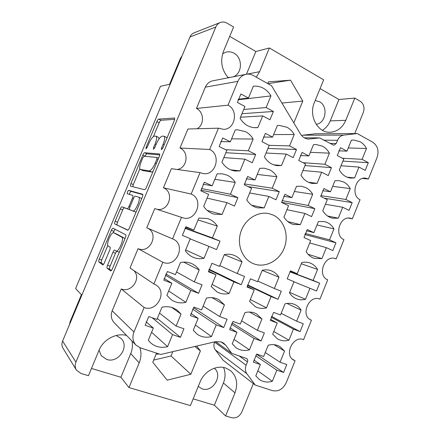 <?xml version="1.0" encoding="UTF-8"?>
<svg xmlns="http://www.w3.org/2000/svg" width="440" height="440" viewBox="0 0 440 440"><rect width="100%" height="100%" fill="white"/><g stroke="black" fill="none" stroke-linecap="round" stroke-linejoin="round"><path stroke-width="0.66" d="M273.383 111.469L266.129 107.558L270.93 95.909C269.044 92.571 266.524 90.013 263.373 88.242C260.2 86.51 256.85 85.838 253.336 86.229L248.457 98.026L240.922 93.968L237.407 102.454L244.965 106.469L240.075 118.305C243.991 124.537 249.282 127.683 255.948 127.738L257.879 127.578L262.697 115.896L269.968 119.763L273.383 111.469L241.973 113.718M296.5 149.518L289.542 145.91L294.217 134.497C292.418 131.312 290.004 128.898 286.985 127.254L279.125 125.4L277.343 125.554L272.596 137.109L265.375 133.359L261.96 141.669L269.203 145.376L264.446 156.954C267.641 162.156 272.008 165.061 277.541 165.677L281.518 165.506L286.204 154.066L293.183 157.641L296.5 149.518L267.938 148.445M279.29 191.609L272.217 188.215L276.914 176.743C275.082 173.63 272.624 171.298 269.555 169.752L264.05 168.179L259.771 168.339L254.997 179.955L247.654 176.435L244.222 184.789L251.581 188.265L246.796 199.914C249.458 204.132 253.049 206.778 257.582 207.851L264.149 207.922L268.857 196.422L275.952 199.771L279.29 191.609L247.995 186.571M234.405 255.453L234.157 255.349C231.033 254.133 227.755 253.886 224.329 254.617L219.5 266.365L211.921 263.307L208.445 271.755L216.046 274.769L211.211 286.545L217.063 291.962C220.825 293.959 224.846 294.459 229.125 293.458L233.888 281.831L241.214 284.73L244.585 276.474L237.287 273.531L242.033 261.932C240.119 258.962 237.578 256.801 234.405 255.453M216.684 298.661C213.439 297.457 210.029 297.275 206.454 298.117L201.603 309.93L193.897 307.115L190.405 315.612L198.132 318.384L193.264 330.226L196.878 333.977C201.196 337.062 206.063 337.931 211.47 336.578L216.255 324.885L223.696 327.558L227.09 319.259L219.676 316.541L224.45 304.882L218.983 299.739L216.684 298.661M255.695 154.451L248.325 150.772L253.154 139.051C251.224 135.79 248.661 133.32 245.46 131.648L237.353 129.762L235.268 129.932L230.362 141.801L222.701 137.973L219.164 146.514L226.853 150.293L221.931 162.19C225.209 167.31 229.647 170.258 235.246 171.028L240.031 170.896L244.871 159.154L252.269 162.789L255.695 154.451L225.841 152.73M237.914 197.67L230.423 194.222L235.274 182.441C233.31 179.251 230.698 176.875 227.441 175.296L222.294 173.778L217.096 173.882L212.163 185.818L204.375 182.237L200.822 190.823L208.632 194.359L203.681 206.327C206.283 210.293 209.748 212.905 214.077 214.165L222.079 214.467L226.947 202.653L234.465 206.058L237.914 197.67L200.948 190.185M220.033 241.137L212.416 237.924L217.299 226.072C215.292 222.959 212.636 220.671 209.325 219.197L207.399 218.493L198.82 218.086L193.859 230.093L185.944 226.754L182.369 235.389L190.311 238.684L185.334 250.718C187.242 253.545 189.69 255.662 192.671 257.07C196.29 258.714 200.079 259.116 204.028 258.28L208.923 246.4L216.563 249.568L220.033 241.137L184.982 228.289M191.103 263.351C187.715 262.026 184.162 261.762 180.444 262.548L175.45 274.621L167.409 271.53L163.812 280.214L171.881 283.256L166.876 295.361L171.347 299.816C175.742 302.709 180.582 303.55 185.878 302.341L190.801 290.395L198.561 293.32L202.048 284.845L194.31 281.87L199.221 269.951C197.456 267.328 195.179 265.315 192.379 263.912L191.103 263.351M277.541 345.461C274.593 344.421 271.486 344.35 268.219 345.252L263.659 356.505L256.674 354.074L253.391 362.17L260.392 364.551L255.816 375.837L259.094 379.291C262.988 382.047 267.399 382.718 272.327 381.299L276.837 370.156L283.591 372.455L286.786 364.546L280.049 362.202L284.548 351.087L280.011 346.638L277.541 345.461M294.217 304.277C291.319 303.149 288.255 302.99 285.032 303.804L280.495 314.996L273.62 312.356L270.353 320.402L277.244 323.004L272.696 334.224L277.497 338.882C281.012 340.879 284.829 341.314 288.954 340.197L293.436 329.109L300.086 331.623L303.264 323.752L296.632 321.2L301.103 310.145C299.552 307.654 297.5 305.805 294.954 304.596L294.217 304.277M319.66 283.168L313.126 280.412L317.576 269.412C315.898 266.607 313.643 264.578 310.811 263.312L309.716 262.895C307.164 262.048 304.507 261.943 301.757 262.576L297.236 273.707L290.472 270.853L287.221 278.861L294.008 281.672L289.482 292.837C291.126 295.466 293.282 297.385 295.939 298.595C298.969 299.915 302.154 300.152 305.486 299.31L309.947 288.283L316.498 291L319.66 283.168L289.872 271.827M335.968 242.798L329.538 239.839L333.966 228.894C332.321 226.028 330.105 223.916 327.311 222.569L324.374 221.562L318.389 221.562L313.896 232.639L307.236 229.576L304.002 237.54L310.684 240.565L306.18 251.664C308.198 255.002 310.921 257.235 314.347 258.374L321.937 258.638L326.37 247.665L332.822 250.586L335.968 242.798L304.81 234.531M352.187 202.631L345.862 199.474L350.262 188.59C348.656 185.653 346.478 183.469 343.728 182.028L339.009 180.609L334.934 180.769L330.468 191.785L323.911 188.513L320.694 196.433L327.272 199.667L322.79 210.711C325.182 214.775 328.46 217.272 332.64 218.207L338.3 218.174L342.711 207.262L349.058 210.381L352.187 202.631L324.252 198.187M254.661 313.027C251.598 311.889 248.364 311.745 244.976 312.598L240.29 324.088L233.013 321.425L229.642 329.687L236.935 332.305L232.232 343.827L236.126 347.798C240.108 350.449 244.541 351.125 249.431 349.827L254.056 338.448L261.085 340.973L264.369 332.899L257.356 330.33L261.971 318.984L256.548 313.896L254.661 313.027M271.783 270.99L271.585 270.908C268.62 269.748 265.502 269.538 262.235 270.281L257.576 281.71L250.415 278.822L247.06 287.04L254.238 289.883L249.568 301.34L255.321 306.669C258.808 308.457 262.531 308.858 266.492 307.868L271.095 296.555L278.014 299.293L281.276 291.264L274.379 288.481L278.966 277.195C277.178 274.335 274.78 272.267 271.783 270.99M172.777 307.752C169.334 306.537 165.726 306.372 161.959 307.257L156.937 319.402L148.764 316.564L145.145 325.298L153.346 328.091L148.313 340.269L150.354 342.59C155.21 346.902 160.963 348.26 167.618 346.654L172.568 334.637L180.455 337.326L183.964 328.801L176.099 326.068L181.038 314.083L176.93 309.92L172.777 307.752M314.831 208.654L308.149 205.447L312.686 194.282C310.965 191.285 308.655 189.057 305.75 187.594L301.252 186.214L296.483 186.335L291.868 197.643L284.939 194.315L281.617 202.444L288.569 205.728L283.949 217.063C286.341 220.979 289.597 223.471 293.7 224.538L300.344 224.631L304.898 213.439L311.603 216.601L314.831 208.654L281.639 202.329M331.474 167.679L324.896 164.263L329.411 153.159C327.729 150.09 325.457 147.785 322.603 146.229L316.113 144.518L313.467 144.705L308.88 155.947L302.055 152.405L298.755 160.49L305.597 163.988L300.999 175.263C303.826 180.015 307.72 182.754 312.67 183.48L317.136 183.343L321.662 172.211L328.262 175.582L331.474 167.679L304.959 165.561M348.243 147.956L366.482 148.489C364.903 145.492 362.764 143.231 360.063 141.708L353.694 140.013L351.395 140.19L346.951 151.146L338.773 150.843M124.905 238.832L124.438 238.183L115.934 233.662M113.614 232.738L113.542 232.705C112.288 232.667 110.809 234.537 109.104 238.332C107.547 242.352 107.206 244.893 108.081 245.955L110.066 247.198C110.407 247.605 110.275 248.578 109.681 250.129L104.374 262.818C103.752 264.204 103.213 264.891 102.751 264.886L98.89 261.971C98.582 261.541 98.72 260.574 99.303 259.067L111.337 230.329C111.975 228.91 112.525 228.212 112.992 228.228L125.697 234.735C126.088 235.125 125.972 236.132 125.356 237.743L112.404 268.757C111.76 270.199 111.188 270.913 110.688 270.903L107.157 268.24C106.816 267.779 106.948 266.756 107.558 265.172L112.965 252.247C113.608 250.8 114.18 250.085 114.675 250.102L116.254 251.064C118.734 252.324 124.498 238.101 121.891 237.177L113.614 232.738L116.061 233.712M127.43 191.895L127.215 193.738L132.776 195.393C133.133 195.718 133.029 196.625 132.451 198.11L128.942 206.509C128.26 208.01 127.666 208.758 127.16 208.742L121.985 206.8C121.506 206.795 120.939 207.515 120.285 208.967L115.154 221.221C114.576 222.712 114.455 223.625 114.796 223.966L127.622 230.175C128.156 230.208 128.766 229.455 129.465 227.915L142.346 197.065C142.94 195.531 143.038 194.59 142.654 194.244L128.639 190.339L127.43 191.895M142.879 194.684L131.021 191.367L129.811 192.918L129.448 194.398M136.043 345.175L114.12 322.608C111.161 319.259 110.512 315.326 112.178 310.805L133.953 332.035C132.088 337.106 132.787 341.49 136.043 345.175L140.459 347.914L160.738 354.475L215.457 341.682L221.238 341.93L223.608 343.156L225.726 345.235L220.979 341.847M253.248 263.615L253.517 263.725C264.979 268.362 279.125 261.036 284.141 248.27C289.322 235.571 284.328 220.127 273.097 215.034L269.181 213.697C257.851 210.964 244.816 219.257 240.785 232.095C236.627 244.893 242.435 259.243 253.248 263.615M227.909 77.363L229.713 77.495M233.206 76.808C242.402 73.755 242.952 57.794 233.954 53.202C231.347 51.766 228.657 51.419 225.891 52.162L222.629 53.757M316.151 124.284C325.881 123.464 328.477 106.216 319.517 101.717L315.183 100.546M156.062 354.261L159.154 353.964M198.248 386.447L202.158 388.872C212.889 392.783 223.284 375.012 214.291 368.247M99.072 350.191L101.266 355.691L106.689 359.436C118.184 363.594 129.739 346.814 121.182 338.541L116.193 335.506M126.594 335.445C116.232 332.629 103.318 339.466 99.022 350.306L88.462 375.683L80.944 373.472L76.368 370.024L63.019 348.26C61.732 346.038 61.595 343.645 62.601 341.077L189.987 36.96C190.85 34.98 192.22 33.605 194.09 32.83L220.286 22.506C218.262 23.342 216.772 24.855 215.826 27.033L75.928 362.142C74.822 364.975 74.971 367.598 76.368 370.024M91.471 368.451L120.934 377.262L128.975 387.574L190.41 405.609L200.09 381.937C204.215 371.305 216.546 364.727 225.698 368.016L230.445 370.563C236.709 376.239 238.227 383.669 234.993 392.86L225.605 415.943L231.732 417.742C236.143 418.5 239.514 416.57 241.846 411.945L253.347 383.592M241.214 284.73L209.077 269.22M223.696 327.558L193.529 307.681M198.561 293.32L165.935 273.999M283.591 372.455L256.57 354.239M300.086 331.623L271.524 316.399M261.085 340.973L232.128 322.883M278.014 299.293L247.583 284.889M180.455 337.326L157.311 318.5M366.482 148.489L362.098 159.319L368.324 162.679L342.909 161.112M368.324 162.679L365.211 170.385L358.969 167.068L354.58 177.92L350.741 178.09C345.868 177.48 342.062 174.774 339.317 169.972L343.772 158.989L337.298 155.551L340.5 147.67L346.951 151.146M130.631 186.153L144.513 189.684C145.079 189.651 145.717 188.854 146.432 187.286L159.247 156.596C159.797 155.177 159.902 154.303 159.555 153.967L144.617 152.752C144.089 152.856 143.495 153.643 142.84 155.095L130.922 183.557C130.372 184.965 130.262 185.829 130.592 186.142L130.631 186.153M163.081 144.364L161.596 147.906L161.387 149.727L162.85 147.972L174.334 120.472L174.642 118.003L158.691 119.13C158.136 119.312 157.531 120.131 156.871 121.583L146.19 147.092L145.965 148.791L147.279 147.153L148.671 143.831C150.777 139.15 152.713 136.576 154.484 136.103L156.09 136.208C157.069 137.192 156.722 139.81 155.056 144.067L153.626 147.488L153.406 149.243L154.792 147.548L156.228 144.111C158.411 139.266 160.446 136.604 162.338 136.114L164.082 136.23C165.121 137.269 164.786 139.981 163.081 144.364L164.148 144.864M354.75 133.562L363.33 112.404C364.815 107.63 363.786 103.917 360.239 101.272L354.816 98.087L345.78 120.313C342.408 127.831 337.134 131.813 329.962 132.253C317.724 132.957 308.457 115.797 314.347 102.586L323.659 79.816L269.368 47.977L259.567 71.687L256.289 77.187M228.289 77.776C221.639 69.977 220.039 61.166 223.482 51.337L233.613 27.005L226.985 23.117C224.78 21.879 222.547 21.67 220.286 22.506M128.975 387.574L139.189 362.879C141.251 357.72 141.504 352.671 139.942 347.732M293.832 122.925L302.781 101.085L290.538 80.179L268.444 81.857L267.735 83.578M156.536 353.117L152.779 362.225L167.189 380.182L190.834 374.27L200.398 350.928L196.697 346.071M301.57 135.531L303.055 135.174L343.783 135.102C340.967 135.542 338.882 137.286 337.535 140.322L336.232 143.539L333.828 145.305L319.572 137.896L308.82 139.067C305.316 138.936 302.522 137.231 300.438 133.947L271.541 85.701L253.181 75.449C250.916 74.212 248.551 73.821 246.087 74.278C242.33 75.13 239.591 77.489 237.87 81.356L205.326 87.164C206.872 83.71 209.358 81.593 212.779 80.817L246.087 74.278M362.588 178.426L368.407 179.003L377.058 157.564C379.143 150.893 377.729 145.788 372.818 142.257L357.231 133.551L315.507 133.776L303.055 135.174M292.188 358.985L295.064 360.773L286.187 382.773C282.981 389.186 278.399 391.804 272.432 390.632L255.261 385.072L223.097 360.217L215.287 349.827C213.73 347.578 213.488 345.01 214.566 342.122L214.671 341.864M112.178 310.805L121.275 288.959L144.122 307.505C156.728 312.604 167.701 292.055 156.139 285.115L153.879 283.959L162.866 262.284L138.061 248.661L130.014 267.977L153.879 283.959M133.832 270.534C141.691 278.152 131.505 293.2 121.275 288.959M147.076 227.926C159.588 232.964 150.441 254.078 138.061 248.661M181.506 217.327L172.568 238.876L146.757 227.788L154.759 208.571L182.402 217.663C195.927 222.723 204.562 199.386 191.153 194.051L200.035 172.629L203.121 173.541C215.842 175.945 221.623 154.632 209.627 149.485L218.455 128.183L223.487 129.338C235.136 129.685 238.799 110.209 227.997 105.177L237.87 81.356M156.42 209.11C168.548 212.531 175.153 192.396 163.411 187.803L171.375 168.685L200.035 172.629M177.139 169.477C187.27 168.371 189.464 152.004 179.977 148.027L187.902 129.003L218.455 128.183M197.076 128.761C204.534 124.955 204.177 112.002 196.46 108.449L205.326 87.164M229.708 36.388L255.86 51.502L269.368 47.977M320.067 88.6L338.949 99.506L354.816 98.087M193.166 398.86L214.379 405.207L225.605 415.943M181.187 57.97L180.494 58.19L169.548 84.315L160.463 86.29L75.63 288.541L81.406 294.718L70.12 321.657L70.516 322.185M180.494 58.19L182.111 55.765M69.493 324.616L70.12 321.657M295.064 360.773L293.535 360.036C283.701 354.646 293.359 335.154 303.595 339.642L311.443 320.188L310.855 319.93C299.965 315.288 309.238 294.135 319.924 299.167L327.729 279.818C316.861 275.831 324.379 254.612 335.252 258.561L336.166 258.907L343.937 239.652C333.806 235.615 339.889 215.501 350.422 218.207L352.33 218.851L360.058 199.694C350.603 195.602 355.454 176.545 365.558 178.145L368.407 179.003M334.296 258.335L336.166 258.907M348.42 218.075L352.33 218.851M357.231 133.551L343.783 135.102M304.293 137.814L319.572 137.896M196.46 108.449L227.997 105.177M179.977 148.027L209.627 149.485M163.411 187.803L191.153 194.051M172.568 238.876L172.744 238.948C186.709 244.299 176.6 268.252 162.866 262.284M133.953 332.035L144.122 307.505M215.644 341.638L231.732 353.337L225.726 345.235M214.566 342.122L246.114 365.216L247.462 361.906C247.946 360.492 247.698 359.37 246.703 358.55L231.732 353.337M255.261 385.072L246.846 373.725L215.287 349.827M310.288 319.627L311.443 320.188M246.114 365.216C244.926 368.429 245.168 371.261 246.846 373.725M194.882 346.495L200.398 350.928M153.665 360.08L171.028 355.977L172.81 351.654M171.028 355.977L190.834 374.27M281.925 103.043L302.781 101.085M267.944 83.694L290.538 80.179M214.379 405.207L223.416 383.02L234.993 392.86M223.548 367.472C225.588 372.367 225.549 377.548 223.416 383.02M322.388 130.268C325.886 128.156 328.504 125.032 330.231 120.896L345.78 120.313M338.949 99.506L330.231 120.896M255.86 51.502L246.45 74.212M120.934 377.262L130.741 353.59C132.446 349.382 132.858 345.18 131.978 340.989M166.991 138.045L166.397 137.341M159.044 138.936L158.356 137.286M174.713 119.334L161.018 120.269C160.457 120.45 159.852 121.264 159.192 122.716L153.395 136.576M139.865 168.899L133.298 184.591L132.781 186.703M159.737 154.907L146.971 153.835C146.438 153.945 145.844 154.721 145.189 156.173L145.129 156.316M156.827 159.324L156.976 157.46L144.045 156.211L142.797 157.856L141.328 161.364C139.607 165.754 139.266 168.443 140.294 169.444L149.116 170.907C150.948 170.676 152.994 168.064 155.265 163.07L156.827 159.324L157.899 159.819M140.294 169.444L142.901 170.588L140.503 169.51M153.038 171.457L151.597 172.024L142.901 170.588M127.947 230.126L114.796 223.966M129.844 209.754L124.388 207.801C123.904 207.79 123.332 208.511 122.678 209.963L117.557 222.195C116.985 223.68 116.87 224.598 117.216 224.945M132.842 210.87C135.305 212.218 141.372 197.951 138.672 197.153L135.328 196.152C134.8 196.163 134.195 196.928 133.507 198.44L129.982 206.882C129.388 208.412 129.283 209.341 129.663 209.677L135.361 211.921L136.191 211.805M141.636 198.77L141.091 198.193M132.138 210.711L129.668 209.682L132.143 210.716M135.361 211.921L132.154 210.722M116.738 251.251L115.495 253.22L110.105 266.123C109.494 267.702 109.362 268.725 109.709 269.192L111.413 270.474M118.674 251.983L119.394 252.021M107.773 245.57L101.745 259.985C101.162 261.487 101.024 262.454 101.338 262.884L103.433 264.462M115.06 229.284L113.168 232.689M347.061 177.172L354.58 177.92M358.969 167.068L341.027 165.754M362.098 159.319L342.364 158.24M308.418 182.264L317.136 183.343M321.662 172.211L302.957 170.462M324.896 164.263L303.034 162.679M310.36 152.323L329.411 153.159M308.88 155.947L300.339 155.49M287.843 221.612L300.344 224.631M304.898 213.439L286.952 209.693M308.149 205.447L282.051 200.613M294.388 191.466L312.686 194.282M291.868 197.643L283.784 196.251M153.346 328.091L146.097 321.777M151.607 332.288L167.618 346.654M172.568 334.637L152.196 317.757M176.099 326.068L159.533 313.12M171.754 307.417L181.038 314.083M254.238 289.883L247.17 286.495M250.305 299.525L266.492 307.868M271.095 296.555L247.456 285.329M274.379 288.481L257.829 281.089M262.207 270.353L278.966 277.195M236.935 332.305L230.065 327.872M234.031 339.422L249.431 349.827M254.056 338.448L231.446 324.198M257.356 330.33L241.593 320.887M249.497 312.048L261.971 318.984M327.509 215.985L338.3 218.174M342.711 207.262L325.413 204.248M345.862 199.474L320.87 195.624M332.668 186.362L350.262 188.59M330.468 191.785L322.658 190.685M308.077 254.265L321.937 258.638M326.37 247.665L309.722 242.935M329.538 239.839L305.206 233.464M317.009 224.961L333.966 228.894M313.896 232.639L306.51 230.764M289.668 292.375L305.486 299.31M309.947 288.283L293.948 281.82M313.126 280.412L289.993 271.623M301.274 263.758L317.576 269.412M297.236 273.707L290.318 271.089M277.244 323.004L270.572 319.38M273.796 331.502L288.954 340.197M293.436 329.109L271.221 317.207M296.632 321.2L281.171 313.324M286.918 303.43L301.103 310.145M260.392 364.551L253.913 360.03M257.846 370.832L272.327 381.299M276.837 370.156L255.684 355.751M280.049 362.202L265.254 352.561M274.087 344.691L284.548 351.087M171.881 283.256L164.191 278.52M168.669 291.027L185.878 302.341M190.801 290.395L165.374 275.171M194.31 281.87L176.55 271.959M183.656 262.119L199.221 269.951M185.636 249.981L204.028 258.28M208.923 246.4L190.212 238.909M212.416 237.924L185.163 227.975M198.044 219.967L217.299 226.072M193.859 230.093L185.686 227.145M207.185 210.419L222.079 214.467M226.947 202.653L207.07 198.138M230.423 194.222L201.372 188.529M214.858 179.295L235.274 182.441M212.163 185.818L203.165 184.212M230.67 169.829L240.031 170.896M244.871 159.154L223.839 157.581M248.325 150.772L225.643 149.699M231.583 138.837L253.154 139.051M230.362 141.801L220.677 141.603M198.132 318.384L190.927 313.429M195.41 325.012L211.47 336.578M216.255 324.885L192.671 309.161M219.676 316.541L203.159 306.147M211.937 297.632L224.45 304.882M216.046 274.769L208.577 271.106M212.091 284.4L229.125 293.458M233.888 281.831L208.923 269.726M237.287 273.531L219.802 265.628M224.29 254.7L242.033 261.932M251.68 205.211L264.149 207.922M268.857 196.422L249.656 192.962M272.217 188.215L244.404 183.926M257.274 174.411L276.914 176.743M254.997 179.955L246.279 178.761M273.697 164.84L281.518 165.506M286.204 154.066L266.057 153.032M289.542 145.91L269.121 145.332M273.636 134.574L294.217 134.497M272.596 137.109L263.351 137.077M254.023 127.672L257.879 127.578M262.697 115.896L240.515 117.233M266.129 107.558L243.733 109.461M238.073 99.787L270.93 95.909M248.457 98.026L238.255 99.253M215.826 27.033L189.987 36.96M62.601 341.077L75.928 362.142M337.535 140.322L323.791 140.168M329.83 143.418L336.232 143.539M307.714 138.991L309.93 139.007M247.462 361.906L238.986 355.817M247.143 74.129L259.567 71.687M130.741 353.59L139.189 362.879M154.611 147.945L153.626 147.488M156.052 144.535L155.056 144.067M147.109 147.521L146.19 147.092M159.192 122.716L156.871 121.583M161.018 120.269L158.691 119.13M162.652 148.401L161.596 147.906M133.298 184.591L130.922 183.557M145.189 156.173L142.84 155.095M146.971 153.835L144.617 152.752M158.576 158.202L157.08 157.509M151.597 172.024L149.116 170.907M156.338 163.565L155.265 163.07M117.557 222.195L115.154 221.221M122.678 209.963L120.285 208.967M124.388 207.801L121.985 206.8M129.619 209.764L127.16 208.742M129.96 206.932L128.942 206.509M133.469 198.545L132.451 198.11M131.021 191.367L128.639 190.339M110.105 266.123L107.558 265.172M115.495 253.22L112.965 252.247M124.438 238.183L121.891 237.177M101.338 262.884L98.89 261.971M101.745 259.985L99.303 259.067M113.751 231.292L111.337 230.329M109.709 269.192L107.157 268.24M115.99 233.679L113.542 232.705M166.535 137.407L164.082 136.23M158.477 137.341L156.09 136.208M158.582 158.191L157.041 157.482M141.18 198.226L138.672 197.153M118.811 252.049L116.254 251.064"/></g></svg>
